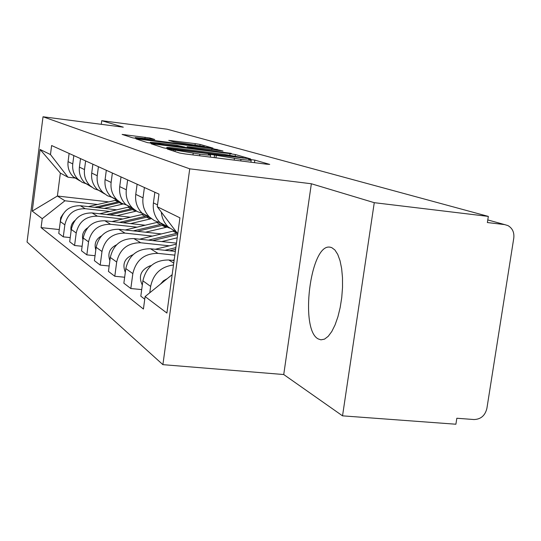 <?xml version="1.0" encoding="UTF-8"?>
<svg xmlns="http://www.w3.org/2000/svg" width="541" height="541" viewBox="0 0 541 541"><rect width="100%" height="100%" fill="white"/><g stroke="black" fill="none" stroke-linecap="round" stroke-linejoin="round"><path stroke-width="0.81" d="M169.725 149.215L167.304 149.039L179.558 153.015L185.34 153.975L266.524 164.18L269.722 164.396L254.825 160.116L248.677 159.311L251.207 160.095C251.443 160.474 248.035 160.231 240.968 159.365L210.645 154.388L208.339 154.219L210.605 154.956C210.774 155.335 207.203 155.084 199.879 154.185L169.725 149.215M318.27 338.943L320.921 339.836L324.539 339.126L328.218 336.319L331.789 331.511L335.075 324.898L337.922 316.776L340.181 307.525L341.743 297.584L342.521 287.454L342.487 277.621L341.642 268.566L340.039 260.721L337.753 254.439L334.92 249.996L331.667 247.568L329.712 247.122C310.236 244.133 299.592 329.969 318.27 338.943M149.945 138.002L122.117 134.418L132.68 137.84L137.678 138.658L212.951 148.119L200.096 144.427L195.227 143.636L168.745 140.383L173.823 141.918L204.288 146.53L196.268 145.887L148.843 139.835L135.297 137.563L154.794 139.51L149.945 138.002L149.81 139.017M311.359 183.757L283.734 374.534L342.534 415.846L374.264 202.679L311.359 183.757L189.735 168.826L43.023 116.775L123.294 127.176L101.735 120.684L167.088 129.204L488.334 216.407L487.373 222.54L504.638 224.596L487.779 219.93M374.264 202.679L488.334 216.407M154.564 144.089L151.209 143.832L163.734 147.896L169.245 148.802L250.584 158.912L235.382 154.543L230.033 153.664L154.564 144.089L154.456 144.887M147.537 142.648L136.055 138.929L139.314 139.186L211.916 148.444L222.96 150.993L190.256 146.976L187.112 146.733L190.899 147.889L231.284 153.374L147.537 142.648M342.534 415.846L455.894 424.225L456.827 418.247L473.997 419.539C480.787 419.322 485.081 415.63 486.88 408.462L513.781 238.094C514.39 232.4 512.455 228.234 507.972 225.604L504.638 224.596M283.734 374.534L162.895 364.654L27.05 242.016L43.023 116.775M101.735 120.684L101.255 124.315M176.413 232.042L168.163 226.902C164.146 222.858 161.854 217.915 161.306 212.086M174.094 260.532L168.738 259.978C154.807 259.957 146.192 266.909 142.892 280.833L150.648 286.399C153.346 273.78 160.961 266.645 173.485 264.989M150.648 286.399L149.783 292.776M154.861 192.244L153.421 202.895C152.576 210.625 154.773 217.191 160.021 222.601L164.396 225.928L169.448 228.065M142.892 280.833L140.816 296.177L144.751 299.187M160.285 222.743L154.462 220.681L149.458 217.029C144.346 211.761 142.202 205.377 143.013 197.864L144.406 187.517M141.708 289.584L130.827 288.536L132.836 273.618C136.034 260.086 144.413 253.337 157.986 253.377L174.831 255.136M137.116 184.217L135.757 194.354C134.959 201.712 137.069 207.974 142.087 213.14L150.865 218.294M175.345 251.389L150.472 248.765C137.164 248.718 128.941 255.325 125.816 268.579L123.855 283.2L130.827 288.536M142.865 213.546L137.292 211.572L132.504 208.082C127.608 203.051 125.553 196.958 126.317 189.796L127.635 179.923M124.653 277.242L114.793 276.262L116.687 262.033C119.73 249.13 127.737 242.713 140.714 242.774L169.367 245.824M121.008 176.927L119.717 186.604C118.966 193.624 120.995 199.609 125.803 204.545L134.012 209.421M176.474 243.139L133.877 238.581C121.143 238.507 113.279 244.803 110.303 257.455L108.45 271.413L114.793 276.262M127.007 205.181L121.664 203.281L117.072 199.933C112.379 195.118 110.398 189.289 111.121 182.452L112.372 173.019M109.167 265.996L100.186 265.09L101.992 251.484C104.886 239.156 112.548 233.036 124.985 233.117L152.447 236.086M106.32 170.28L105.096 179.538C104.386 186.253 106.334 191.974 110.952 196.708L118.662 201.326M161.394 233.922L118.743 229.283C106.523 229.195 98.996 235.2 96.156 247.305L94.398 260.661L100.186 265.09M112.508 197.526L107.375 195.7L102.966 192.488C98.455 187.869 96.541 182.283 97.231 175.737L98.421 166.709M95.047 255.717L86.837 254.872L88.548 241.847C91.314 230.04 98.658 224.184 110.594 224.285L136.968 227.173M92.876 164.2L91.713 173.066C91.037 179.504 92.917 184.988 97.353 189.526L104.616 193.921M145.164 225.205L104.873 220.769C93.14 220.667 85.911 226.409 83.199 238.006L81.522 250.808L86.837 254.872M99.192 190.5L94.262 188.741L90.016 185.658C85.674 181.221 83.835 175.859 84.491 169.576L85.62 160.92M82.117 246.283L74.577 245.492L76.213 232.995C78.858 221.668 85.911 216.062 97.387 216.177L122.746 218.99M80.514 158.608L79.412 167.122C78.763 173.296 80.582 178.564 84.856 182.932L91.713 187.112M130.293 217.191L92.119 212.944C80.832 212.823 73.887 218.334 71.29 229.465L69.694 241.753L74.577 245.492M86.932 184.028L82.178 182.331L78.093 179.362C73.907 175.095 72.129 169.942 72.758 163.903L73.833 155.585M70.235 237.594L63.29 236.857L64.846 224.84C67.382 213.959 74.171 208.583 85.221 208.704L109.64 211.443M69.126 153.455L68.065 161.637C67.449 167.575 69.207 172.647 73.326 176.846L79.825 180.836M116.606 209.8L80.352 205.722C69.478 205.594 62.797 210.875 60.308 221.58L58.773 233.401L63.29 236.857M177.752 233.807L157.269 206.75L179.937 217.834L166.905 313.056L145.11 296.556L172.16 274.672M75.754 178.124L67.977 177.211L60.355 173.1L57.393 196.031L64.927 200.779L42.239 218.679L41.089 227.612L143.419 309.039L145.11 296.556M42.239 218.679L32.237 211.112L40.108 149.485L50.469 154.55L67.977 177.211M157.269 206.75L158.98 194.104L51.625 145.536L50.469 154.55M189.735 168.826L162.895 364.654M108.613 201.867L57.393 196.031L32.237 211.112M64.927 200.779L97.522 204.471M59.273 229.56L41.089 227.612M60.355 173.1L40.108 149.485M168.691 148.281L243.132 157.722L223.589 154.259L177.489 148.423C170.259 147.531 166.675 147.267 166.736 147.625L168.691 148.281L168.63 148.728M159.054 143.007L150.31 142.33L164.532 144.731L185.211 147.199L176.298 145.204L159.054 143.007M167.25 278.649L163.396 280.82L160.434 284.153M174.182 259.903L172.363 260.356M151.223 265.577L149.857 265.915C140.768 269.898 138.253 276.302 142.31 285.134M175.859 247.622L164.951 250.294M176.339 244.119L155.253 249.273M133.032 254.703L132.958 254.716C124.626 258.199 122.077 264.069 125.309 272.333M175.629 249.3L169.597 250.781M177.259 233.151L148.437 240.136M173.803 230.933L139.598 239.19M116.572 244.809C109.627 248.197 107.395 253.479 109.877 260.654M177.651 234.53L152.67 240.589M177.205 237.81L161.766 241.563M162.571 223.947L133.309 230.872M158.026 222.162L125.214 229.986M101.519 235.876C95.885 239.122 93.978 243.808 95.811 249.942M164.322 224.873L137.184 231.291M168.089 226.862L145.502 232.19M147.226 215.852L119.399 222.371M143.859 214.074L111.96 221.553M87.703 227.788C83.253 230.818 81.664 234.909 82.935 240.048M148.836 216.698L122.956 222.764M151.352 218.679L130.591 223.602M132.863 208.42L106.563 214.554M129.982 206.75L99.706 213.79M74.956 220.478C71.615 223.21 70.33 226.672 71.108 230.865M133.85 209.286L109.843 214.919M136.427 211.085L116.876 215.697M119.074 201.644L94.689 207.331M117.113 199.974L88.339 206.621M63.155 213.905L60.68 217.732L60.22 222.229M120.19 202.415L97.718 207.676M123.132 203.977L104.217 208.407M71.29 229.465L76.213 232.995M83.199 238.006L88.548 241.847M96.156 247.305L101.992 251.484M110.303 257.455L116.687 262.033M125.816 268.579L132.836 273.618M60.308 221.58L64.846 224.84M80.352 205.722L85.221 208.704M92.119 212.944L97.387 216.177M79.412 167.122L84.491 169.576M104.873 220.769L110.594 224.285M91.713 173.066L97.231 175.737M118.743 229.283L124.985 233.117M105.096 179.538L111.121 182.452M133.877 238.581L140.714 242.774M119.717 186.604L126.317 189.796M150.472 248.765L157.986 253.377M135.757 194.354L143.013 197.864M168.738 259.978L173.749 263.054M153.421 202.895L157.519 204.877M68.065 161.637L72.758 163.903M175.007 151.541L175.169 150.357M192.961 154.936L193.184 153.346M199.656 155.774L199.879 154.185M214.202 157.607L214.561 155.03M215.954 157.823L216.265 155.544M234.172 160.116L234.388 158.533M240.752 160.941L240.968 159.365M254.459 162.665L254.825 160.116M173.451 151.04L173.614 149.864M229.83 155.111L230.033 153.664M235.186 155.957L235.382 154.543M167.007 148.498L167.108 147.774M139.213 139.957L139.314 139.186M211.741 149.715L211.916 148.444M216.867 150.364L217.015 149.275M187.091 147.869L187.24 146.787M190.831 148.349L190.899 147.889M171.666 141.269L171.754 140.633M195.064 144.839L195.227 143.636M199.94 145.603L200.096 144.427M125.187 135.419L125.289 134.675M144.954 138.395L145.116 137.218M150.425 266.294L149.857 265.915M176.9 233.239L172.931 231.129M160.271 224.393L156.64 222.452M165.762 227.308L162.016 225.32M145.015 216.272L141.668 214.486M150.053 218.949L146.618 217.124M130.956 208.785L127.865 207.142M135.608 211.26L132.437 209.577M117.965 201.874L115.105 200.353M122.266 204.16L119.331 202.598M73.326 176.846L78.093 179.362M160.021 222.601L168.163 226.902M142.087 213.14L149.458 217.029M125.803 204.545L132.504 208.082M110.952 196.708L117.072 199.933M97.353 189.526L102.966 192.488M84.856 182.932L90.016 185.658M329.712 247.122L330.301 247.183M210.3 157.113L210.584 155.091M250.909 162.219L251.193 160.231M243.078 158.134L243.125 157.756M166.621 148.437L166.736 147.625M186.956 147.855L187.112 146.733M150.202 143.149L150.31 142.33M185.157 147.625L185.211 147.233M135.196 138.313L135.297 137.563M204.207 147.152L204.282 146.611"/></g></svg>
